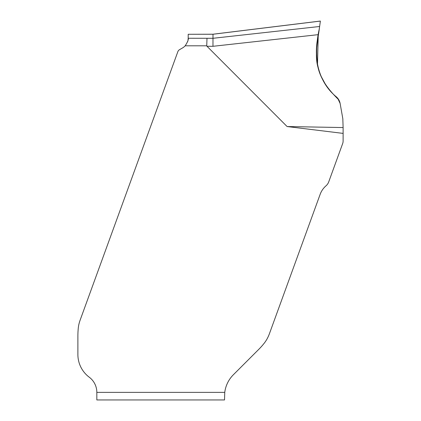 <?xml version="1.0" encoding="UTF-8"?>
<svg xmlns="http://www.w3.org/2000/svg" width="421" height="421" viewBox="0 0 421 421"><rect width="100%" height="100%" fill="white"/><g stroke="black" fill="none" stroke-linecap="round" stroke-linejoin="round"><path stroke-width="0.63" d="M343.115 133.394L343.115 127.558L287.106 126.542L343.115 133.394L343.115 140.993A7.578 7.578 0 0 1 342.657 143.582L328.712 181.898A9.473 9.473 0 0 1 326.017 185.814A20.661 20.661 0 0 0 320.144 194.349L269.44 333.664A37.89 37.89 0 0 1 266.314 340.221L264.935 342.268A50.004 37.89 135 0 1 258.868 349.256L233.397 374.727A30.312 30.312 0 0 0 224.756 392.372L224.519 399.95L96.83 399.95L96.83 392.372A18.945 18.945 0 0 0 89.252 377.216A28.418 28.418 0 0 1 77.885 354.482L77.885 336.074A55.33 37.89 -90 0 1 78.374 327.222L78.711 325.133A37.89 37.89 0 0 1 80.169 320.039L177.851 51.662A3.789 3.789 0 0 1 179.52 49.678L182.514 47.947A11.367 11.367 0 0 0 185.193 45.805C187.687 41.874 188.687 39.358 188.198 38.258L212.989 38.295L319.618 26.491L320.376 21.082L212.989 34.248L212.968 46.299L206.985 46.268A124.563 7.578 -179.7 0 1 206.753 45.805L206.985 38.258M287.106 126.542L206.985 46.268M343.115 127.558L342.826 118.769L340.136 103.508C339.631 100.84 338.358 98.619 336.316 96.835C318.097 82.016 312.992 56.767 318.471 34.627L212.968 46.299M319.618 26.491L319.229 29.233C316.434 41.384 315.918 53.562 317.681 65.765C320.192 79.411 329.159 90.489 338.81 99.84L340.136 103.508L337.695 98.23C328.185 90.241 321.733 80.3 318.329 68.412C313.961 55.225 318.255 38.232 319.497 27.344L318.413 34.633M316.824 60.771L318.113 67.576M321.097 76.28L325.58 84.616M212.989 34.254L188.198 34.28L188.198 38.258M319.229 29.233L318.471 34.627L319.229 29.233M188.198 34.28L212.947 34.227M188.198 38.106L188.029 40.058M187.829 40.974L187.613 41.695M318.192 36.616L317.476 64.781M323.712 81.537L324.186 82.369M335.863 96.441L336.347 96.856M96.83 392.372L224.756 392.372M206.753 45.805L185.193 45.805M212.915 34.227L320.249 21.066"/></g></svg>

